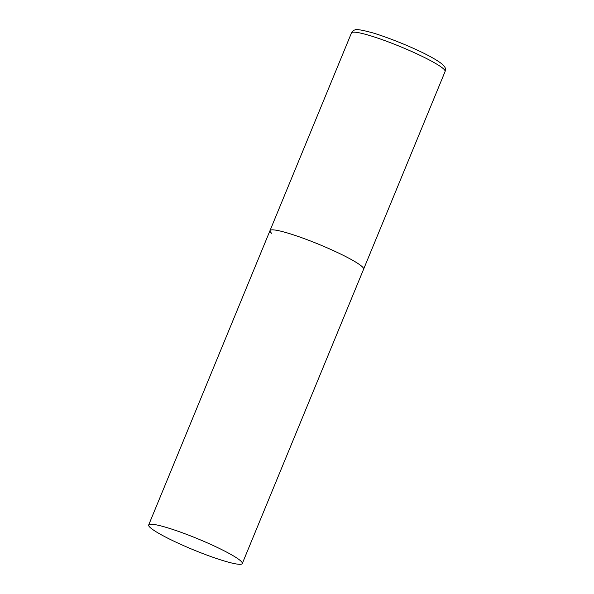 <?xml version="1.0" encoding="UTF-8"?>
<svg xmlns="http://www.w3.org/2000/svg" width="594" height="594" viewBox="0 0 594 594"><rect width="100%" height="100%" fill="white"/><g stroke="black" fill="none" stroke-linecap="round" stroke-linejoin="round"><path stroke-width="0.89" d="M271.814 233.42A50.624 5.925 22.4 0 1 270.01 230.598A50.624 5.925 22.4 0 1 311.338 241.313A50.624 5.925 22.4 0 1 361.813 266.357A50.624 5.925 22.4 0 1 363.617 269.179A50.624 5.925 -157.6 0 0 303.764 238.446A50.624 5.925 -157.6 0 0 270.01 230.598L351.492 32.9A50.624 5.925 22.4 0 1 392.827 43.622A50.624 5.925 22.4 0 1 443.295 68.659A50.624 5.925 22.4 0 1 445.099 71.48C445.819 67.835 445.381 67.478 442.367 64.3C430.68 54.715 396.168 40.11 373.604 33.116C362.013 29.9 355.732 28.876 354.759 30.049C353.905 29.997 352.821 30.947 351.492 32.9M208.531 555.702A50.624 5.925 -157.6 0 0 242.285 563.55A50.624 5.925 -157.6 0 0 182.432 532.818A50.624 5.925 -157.6 0 0 148.678 524.97A50.624 5.925 -157.6 0 0 208.531 555.702M242.285 563.55L445.099 71.48M270.01 230.598L148.678 524.97"/></g></svg>
